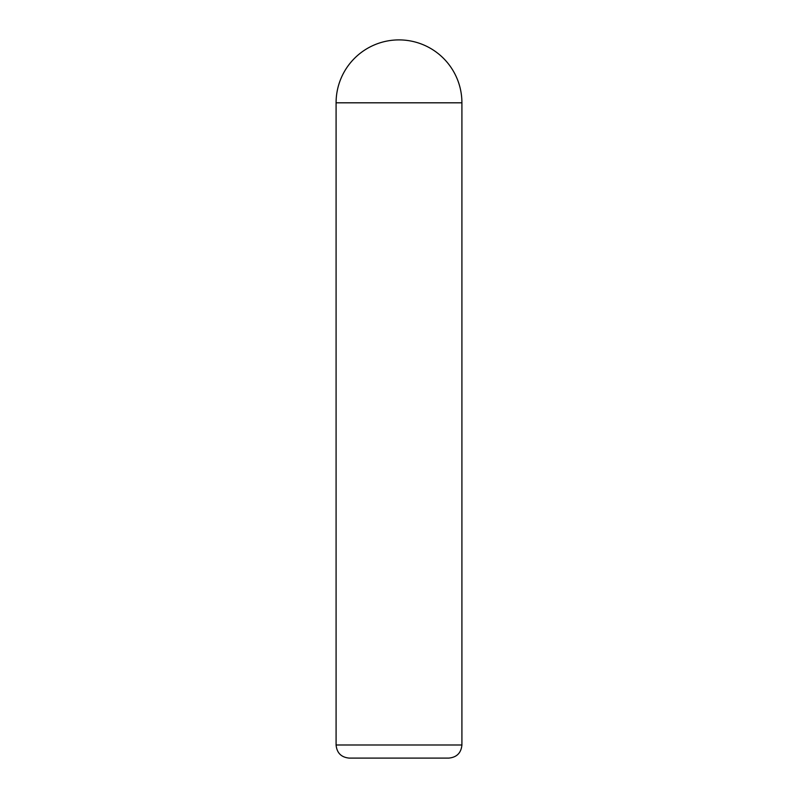<?xml version="1.0" encoding="UTF-8"?>
<svg xmlns="http://www.w3.org/2000/svg" width="798" height="798" viewBox="0 0 798 798"><rect width="100%" height="100%" fill="white"/><g stroke="black" fill="none" stroke-linecap="round" stroke-linejoin="round"><path stroke-width="1.2" d="M336.088 744.993C336.866 752.953 341.235 757.322 349.195 758.1L448.805 758.1C456.765 757.322 461.134 752.953 461.912 744.993L336.088 744.993L336.088 102.812A62.912 62.912 0 0 1 399 39.9A62.912 62.912 0 0 1 461.912 102.812L336.088 102.812M461.912 744.993L461.912 102.812"/></g></svg>
